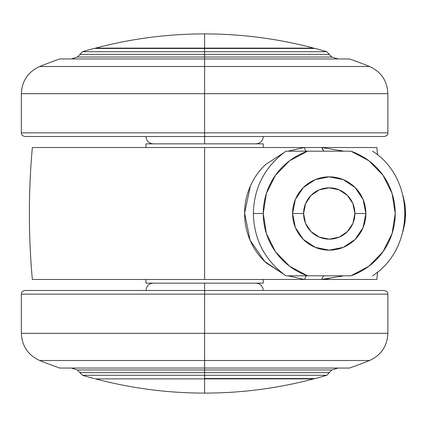 <?xml version="1.0" encoding="UTF-8"?>
<svg xmlns="http://www.w3.org/2000/svg" width="427" height="427" viewBox="0 0 427 427"><rect width="100%" height="100%" fill="white"/><g stroke="black" fill="none" stroke-linecap="round" stroke-linejoin="round"><path stroke-width="0.64" d="M313.674 378.877L204.618 378.877L204.618 393.102C241.586 393.08 277.934 388.335 313.674 378.877C277.934 388.335 241.586 393.08 204.618 393.102C167.646 393.08 131.297 388.335 95.557 378.877C131.297 388.335 167.646 393.08 204.618 393.102L204.618 378.877L313.674 378.877L314.395 378.536M313.674 48.123C277.934 38.665 241.586 33.92 204.618 33.898L204.618 48.123L313.674 48.123L204.618 48.123L204.618 48.464L204.618 33.898C167.646 33.92 131.297 38.665 95.557 48.123C131.297 38.665 167.646 33.92 204.618 33.898C241.586 33.92 277.934 38.665 313.674 48.123L314.395 48.464M204.618 378.536L204.618 378.877L95.557 378.877L204.618 378.877L204.618 378.536L315.307 378.536A427.875 427.875 0 0 0 326.788 375.285L204.618 375.285L204.618 378.536L204.618 375.285L82.443 375.285A427.875 427.875 0 0 0 93.924 378.536A427.875 427.875 0 0 1 82.443 375.285L326.788 375.285A427.875 427.875 0 0 1 315.307 378.536L204.618 378.536M95.557 48.123L204.618 48.123L95.557 48.123L94.837 48.464M402.987 195.555L404.967 204.432L405.629 213.5L405.138 213.5L405.629 213.5L405.618 214.802L404.967 222.568L402.987 231.445M32.409 279.477L204.618 279.477L204.618 147.523L32.409 147.523M287.835 151.201L304.227 147.523L204.618 147.523L204.618 279.477L304.51 279.477L287.947 275.799M283.421 274.017L266.144 262.851C259.632 256.963 254.465 249.838 250.649 241.479C246.651 232.704 244.639 223.417 244.607 213.617C244.591 203.823 246.56 194.531 250.516 185.745C254.3 177.36 259.424 170.224 265.888 164.336L283.539 152.893M339.748 150.363L343.591 151.19M377.516 154.932L376.886 147.523L321.809 147.523L376.763 147.523M376.763 279.477L32.345 279.477C28.379 235.49 28.379 191.509 32.345 147.523L321.809 147.523L304.227 147.523L305.903 151.19M329.382 278.511L321.579 279.477L376.881 279.477L377.516 272.068M343.564 275.81L340.778 276.413M263.262 143.856L263.262 147.523L263.262 143.856L145.97 143.856L145.97 147.523L145.97 143.856L263.262 143.856M145.97 283.144L263.262 283.144L145.97 283.144L145.97 279.477L145.97 283.144M263.262 279.477L263.262 283.144L263.262 279.477M323.511 275.81L321.552 279.477L323.479 275.81M321.579 279.477L343.522 275.81M334.432 275.81L333.204 275.81M304.52 279.477L321.552 279.477M250.403 185.991L244.607 213.046L250.094 240.225L264.713 261.505L283.517 274.091M287.841 275.799L304.51 279.477L306.18 275.81M323.847 151.19L321.809 147.523M322.15 148.729L323.896 151.19M333.37 151.19L334.144 151.19M343.548 151.19L321.814 147.523M292.586 213.5A36.653 36.653 0 0 1 329.238 176.847A36.653 36.653 0 0 1 365.891 213.5A36.653 36.653 0 0 0 329.238 176.847A36.653 36.653 0 0 0 292.586 213.5L303.581 213.5A25.657 25.657 0 0 1 329.238 187.843A25.657 25.657 0 0 1 354.896 213.5L365.891 213.5L363.099 227.527L355.152 239.419L343.265 247.361L329.238 250.153L315.211 247.361L303.319 239.419L295.372 227.527L292.586 213.5L295.372 199.473L303.319 187.581L315.211 179.639L329.238 176.847L343.265 179.639L355.152 187.581L363.099 199.473L365.891 213.5L354.896 213.5L352.942 223.321L347.381 231.642L339.054 237.204L329.238 239.157L319.417 237.204L311.096 231.642L305.535 223.321L303.581 213.5L305.535 203.679L311.096 195.358L319.417 189.796L329.238 187.843L339.054 189.796L347.381 195.358L352.942 203.679L354.896 213.5A25.657 25.657 0 0 1 329.238 239.157A25.657 25.657 0 0 1 303.581 213.5L292.586 213.5A36.653 36.653 0 0 0 329.238 250.153A36.653 36.653 0 0 0 365.891 213.5A36.653 36.653 0 0 1 329.238 250.153A36.653 36.653 0 0 1 292.586 213.5M292.991 275.81L307.552 275.81A65.977 65.977 0 0 1 263.262 213.5L253.334 213.5L263.262 213.5A65.977 65.977 0 0 1 307.552 151.19L285.893 151.19L307.552 151.19L289.634 160.733L275.463 175.278L266.384 193.436L263.262 213.5L266.384 233.564L275.463 251.722L289.634 266.267L307.552 275.81L350.919 275.81L368.843 266.267L383.014 251.722L392.087 233.564L395.215 213.5L392.087 193.436L383.014 175.278L368.843 160.733L350.919 151.19L292.965 151.19M285.893 275.81L292.965 275.81L285.893 275.81C264.868 260.353 254.012 239.579 253.334 213.5C254.012 187.421 264.868 166.647 285.893 151.19M307.552 151.19L350.919 151.19A65.977 65.977 0 0 1 350.919 275.81L292.965 275.81M331.832 369.963L204.618 369.963L204.618 372.622L329.34 372.622L204.618 372.622L204.618 369.963L77.399 369.963L204.618 369.963L204.618 368.042L349.51 368.042A439.837 439.837 0 0 0 369.558 360.5L204.618 360.5L204.618 369.963L331.832 369.963A436.175 436.175 0 0 0 337.976 368.042A436.175 436.175 0 0 1 331.832 369.963L326.788 375.285M204.618 372.622L204.618 375.285L204.618 372.622L79.897 372.622L204.618 372.622M77.399 369.963A436.175 436.175 0 0 1 71.261 368.042A436.175 436.175 0 0 0 77.399 369.963L82.443 375.285M59.721 368.042A439.837 439.837 0 0 1 39.679 360.5A439.837 439.837 0 0 0 59.721 368.042L204.618 368.042L204.618 360.5L39.679 360.5L369.558 360.5A439.837 439.837 0 0 1 349.51 368.042L59.721 368.042M204.618 333.316L387.881 333.316L204.618 333.316L204.618 360.5L204.618 333.316L387.881 333.316L204.618 333.316L204.618 294.139L387.881 294.139L204.618 294.139L204.618 333.316L21.35 333.316L204.618 333.316M369.558 360.5C381.178 355.152 387.284 346.094 387.881 333.316L387.881 294.139C388.079 292.356 386.857 291.134 384.215 290.472L204.618 290.472L384.215 290.472L204.618 290.472L204.618 294.139L387.881 294.139L204.618 294.139L204.618 283.144L204.618 290.472L25.017 290.472C22.375 291.134 21.153 292.356 21.35 294.139L21.35 333.316C21.948 346.094 28.054 355.152 39.679 360.5M204.618 290.472L25.017 290.472L204.618 290.472M204.618 294.139L21.35 294.139L204.618 294.139M315.307 48.464A427.875 427.875 0 0 1 326.788 51.715A427.875 427.875 0 0 0 315.307 48.464L93.924 48.464A427.875 427.875 0 0 0 82.443 51.715L204.618 51.715L204.618 48.464L204.618 51.715L326.788 51.715L82.443 51.715A427.875 427.875 0 0 1 93.924 48.464L315.307 48.464M77.399 57.037L204.618 57.037L204.618 54.378L79.897 54.378L204.618 54.378L204.618 57.037L331.832 57.037L204.618 57.037L204.618 58.958L59.721 58.958A439.837 439.837 0 0 0 39.679 66.5L204.618 66.5L204.618 57.037L77.399 57.037A436.175 436.175 0 0 0 71.261 58.958A436.175 436.175 0 0 1 77.399 57.037L82.443 51.715M204.618 54.378L204.618 51.715L204.618 54.378L329.34 54.378L79.897 54.378L204.618 54.378M331.832 57.037A436.175 436.175 0 0 1 337.976 58.958A436.175 436.175 0 0 0 331.832 57.037L326.788 51.715M349.51 58.958A439.837 439.837 0 0 1 369.558 66.5A439.837 439.837 0 0 0 349.51 58.958L204.618 58.958L204.618 66.5L369.558 66.5L39.679 66.5A439.837 439.837 0 0 1 59.721 58.958L349.51 58.958M204.618 93.684L21.35 93.684L204.618 93.684L204.618 66.5L204.618 93.684L21.35 93.684L204.618 93.684L204.618 132.861L21.35 132.861L204.618 132.861L204.618 93.684L387.881 93.684L204.618 93.684M39.679 66.5C28.054 71.848 21.948 80.906 21.35 93.684L21.35 132.861C21.153 134.644 22.375 135.866 25.017 136.528L204.618 136.528L25.017 136.528L204.618 136.528L204.618 132.861L21.35 132.861L204.618 132.861L204.618 143.856L204.618 136.528L384.215 136.528C386.857 135.866 388.079 134.644 387.881 132.861L387.881 93.684C387.284 80.906 381.178 71.848 369.558 66.5M204.618 136.528L384.215 136.528L204.618 136.528M204.618 132.861L387.881 132.861L204.618 132.861M402.981 231.466L405.65 213.5L402.981 195.534M95.557 378.877L94.837 378.536M372.579 151.19C415.049 178.022 415.935 247.89 372.579 275.81M263.262 290.472C262.818 286.026 260.374 283.587 255.933 283.144M145.97 290.472C146.413 286.026 148.858 283.587 153.304 283.144M145.97 136.528C146.413 140.974 148.858 143.413 153.304 143.856M263.262 136.528C262.818 140.974 260.374 143.413 255.933 143.856"/></g></svg>
